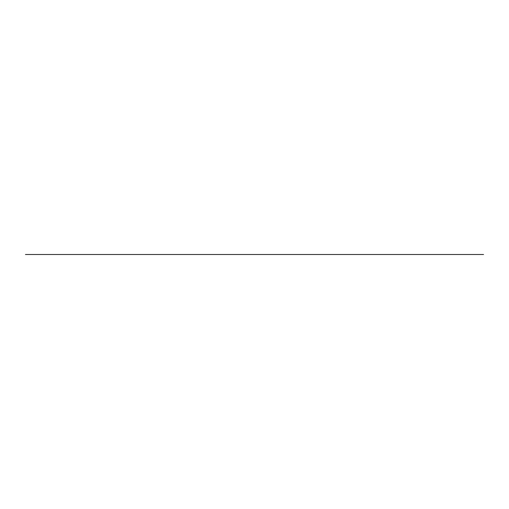 <?xml version="1.0" encoding="UTF-8"?>
<svg xmlns="http://www.w3.org/2000/svg" width="509" height="509" viewBox="0 0 509 509"><rect width="100%" height="100%" fill="white"/><g stroke="black" fill="none" stroke-linecap="round" stroke-linejoin="round"><path stroke-width="0.76" d="M25.45 254.5L483.55 254.5"/></g></svg>
